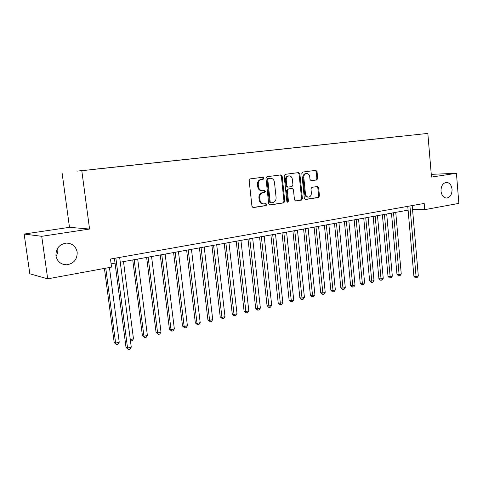 <?xml version="1.0" encoding="UTF-8"?>
<svg xmlns="http://www.w3.org/2000/svg" width="483" height="483" viewBox="0 0 483 483"><rect width="100%" height="100%" fill="white"/><g stroke="black" fill="none" stroke-linecap="round" stroke-linejoin="round"><path stroke-width="0.72" d="M263.978 178.112L263.066 177.219L250.194 178.891L249.125 180.491L251.963 206.338L253.237 207.593L266.091 205.601L266.815 204.484L265.94 203.615L263.953 203.904C261.744 203.814 260.403 202.486 259.926 199.914L259.691 197.776C259.631 194.981 260.742 193.278 263.036 192.669L264.678 192.433L265.402 191.322L264.509 190.441L262.607 190.7C260.355 190.634 258.979 189.282 258.49 186.655L258.254 184.518C258.188 181.711 259.305 180.014 261.605 179.434L263.253 179.217L263.978 178.112M262.275 190.713L261.828 190.725C259.576 190.652 258.2 189.306 257.711 186.686L257.475 184.542C257.409 181.741 258.526 180.05 260.826 179.471L262.468 179.253L263.199 178.149L262.547 177.285M252.82 207.533L265.306 205.601L266.03 204.484L265.505 203.681M263.525 203.904L263.175 203.904C260.965 203.814 259.625 202.486 259.148 199.914L258.912 197.782C258.852 194.993 259.963 193.291 262.251 192.687L263.893 192.451L264.618 191.34L264.038 190.507M441.009 191.159C441.661 195.561 443.569 197.867 446.739 198.066C450.295 197.287 452.064 194.365 452.052 189.306C451.406 184.874 449.48 182.568 446.268 182.387C442.748 183.184 440.997 186.106 441.009 191.159M55.937 255.755C57.175 261.406 60.641 264.43 66.334 264.823C73.664 263.827 77.286 259.619 77.195 252.192C75.958 246.433 72.402 243.402 66.527 243.1C59.361 244.199 55.835 248.419 55.937 255.755M56.016 256.219C57.501 253.998 58.087 251.577 57.761 248.962L57.628 248.202M390.995 137.311L397.491 136.623L390.995 137.311M316.757 179.942L317.705 178.432L317.023 171.574L315.834 170.354L302.793 172.051L301.815 173.572L304.338 198.29L305.51 199.491L318.514 197.481L319.462 195.965L318.635 187.718L317.476 186.516L311.909 187.319L310.949 188.841L311.366 192.959C311.39 195.319 310.466 196.69 308.589 197.076C306.874 196.998 305.83 195.923 305.461 193.846L303.807 177.599C303.771 175.281 304.67 173.922 306.506 173.512C308.275 173.566 309.349 174.659 309.73 176.796L310.001 179.495L311.191 180.714L316.757 179.942L315.93 179.978L316.878 178.469L316.19 171.622L315.29 170.421M431.494 177.074L456.435 173.282L458.85 203.391L424.714 209.652L424.189 203.446L110.474 259.039L111.531 267.117L47.69 278.836L41.725 236.314L89.566 229.045L81.79 170.686L427.829 133.411L431.494 177.074M282.15 176.156L280.883 174.9L266.996 176.706L265.964 178.281L268.699 203.766L269.937 205.003L283.781 202.86L284.789 201.296L282.15 176.156L281.348 176.198L280.388 174.967M285.175 174.339L298.591 172.594L299.858 173.832L302.394 198.585L301.416 200.131L295.668 201.019L294.479 199.805L293.435 189.716L292.221 188.485L288.339 189.04L287.337 190.598L288.442 201.157L287.681 202.256L286.842 201.399L284.167 175.89L285.175 174.339M77.232 171.103L83.794 170.396L77.232 171.103M81.79 170.686L427.829 133.411M385.839 137.921L90.768 169.69M385.832 137.872L90.75 169.654M89.566 229.045L69.492 227.324L24.15 234.056L41.725 236.314M24.15 234.056L29.819 273.789L47.69 278.836M456.435 173.282L431.265 174.351M69.492 227.324L62.059 172.721M412.542 209.513L424.714 209.652M111.108 263.863L115.051 263.15M120.267 262.209L408.105 210.123M269.532 204.943L282.984 202.86L283.986 201.296L281.348 176.198M268.518 178.523L267.793 179.622L270.184 201.96L271.054 202.83L272.817 202.564C275.062 201.942 276.155 200.252 276.089 197.499L274.477 182.314C273.988 179.682 272.623 178.342 270.371 178.281L267.727 178.559L267.002 179.658L267.793 179.622M270.323 202.824L269.393 201.96L267.002 179.658M269.822 178.305L270.232 178.293M267.727 178.559L269.442 178.336M295.276 200.958L300.601 200.137L301.573 198.591L299.037 173.874L298.108 172.66M291.563 188.509L287.53 189.064L286.534 190.616L287.639 201.157L288.442 201.157M287.24 202.129L287.639 201.157M292.348 179.217C291.955 177.05 290.844 175.939 289.021 175.89C287.125 176.307 286.196 177.69 286.238 180.044L286.842 185.864L288.134 187.096L291.955 186.553L292.946 185.007L292.348 179.217M288.399 175.921L288.218 175.933C286.322 176.343 285.393 177.726 285.435 180.074L286.238 180.044M287.331 187.12L286.039 185.889L285.435 180.074M310.859 180.678L315.93 179.978M305.848 173.548L305.685 173.56C303.849 173.965 302.95 175.323 302.986 177.635L303.807 177.599M308.311 197.076L307.762 197.082C306.053 197.01 305.008 195.935 304.646 193.858L302.986 177.635M305.117 199.437L317.681 197.493L318.629 195.977L317.808 187.742L316.993 186.583M104.425 268.421L114.187 342.507L115.624 343.099L119.229 342.23L109.436 267.504M105.765 268.18L115.624 343.099L116.53 344.596L114.187 342.507M119.229 342.23L117.973 344.246L116.53 344.596M114.423 258.339L126.021 347.416L127.56 348.056L115.866 258.079M131.261 347.138L129.945 349.221L128.472 349.589L127.56 348.056L131.261 347.138L119.645 257.409M128.472 349.589L126.021 347.416M130.277 339.555L133.459 338.782L123.509 261.623M133.459 338.782L132.203 340.781L130.464 340.998M130.79 341.125L130.392 340.437M132.74 259.951L142.407 335.697L143.928 336.253L147.375 335.413L137.691 259.057M134.171 259.691L143.928 336.253L144.749 337.732L142.407 335.697M147.375 335.413L146.126 337.394L144.749 337.732M146.651 257.433L156.063 332.401L157.621 332.938L161.002 332.117L151.565 256.545M148.124 257.167L157.621 332.938L158.406 334.405L156.063 332.401M161.002 332.117L159.752 334.079L158.406 334.405M160.259 254.97L169.43 329.177L171.03 329.69L174.339 328.893L165.15 254.088M161.781 254.698L171.03 329.69L171.773 331.157L169.43 329.177M174.339 328.893L173.095 330.831L171.773 331.157M173.59 252.561L182.526 326.013L184.162 326.514L187.398 325.729L178.444 251.679M175.148 252.277L184.162 326.514L184.862 327.969L182.526 326.013M187.398 325.729L186.16 327.655L184.862 327.969M186.637 250.194L195.349 322.922L197.016 323.405L200.185 322.632L191.461 249.325M188.231 249.91L197.016 323.405L197.686 324.848L195.349 322.922M200.185 322.632L198.954 324.54L197.686 324.848M199.419 247.882L207.907 319.891L209.61 320.356L212.719 319.601L204.212 247.018M201.049 247.592L209.61 320.356L210.244 321.793L207.907 319.891M212.719 319.601L211.482 321.491L210.244 321.793M211.94 245.618L220.212 316.92L221.945 317.367L224.993 316.631L216.704 244.754M213.601 245.316L221.945 317.367L222.548 318.798L220.212 316.92M224.993 316.631L223.762 318.502L222.548 318.798M224.209 243.396L232.275 314.01L234.038 314.445L237.02 313.721L228.936 242.544M225.899 243.094L234.038 314.445L234.605 315.864L233.899 315.689L232.275 314.01M237.02 313.721L235.795 315.574L234.605 315.864M236.229 241.222L244.096 311.155L245.883 311.571L248.811 310.865L240.926 240.371M237.956 240.908L245.883 311.571L246.421 312.99L245.708 312.821L244.096 311.155M248.811 310.865L247.592 312.706L246.421 312.99M248.014 239.091L255.688 308.359L257.499 308.764L260.367 308.069L252.681 238.246M249.765 238.771L257.499 308.764L258.007 310.171L257.282 310.008L255.688 308.359M260.367 308.069L259.154 309.893L258.007 310.171M259.564 237.002L267.051 305.618L268.892 306.005L271.706 305.322L264.207 236.163M261.345 236.676L268.892 306.005L269.369 307.405L268.633 307.248L267.051 305.618M271.706 305.322L270.492 307.134L269.369 307.405M270.891 234.949L278.196 302.932L280.062 303.3L282.821 302.636L275.503 234.116M272.702 234.623L280.514 304.695L279.766 304.544L278.196 302.932M282.821 302.636L281.613 304.429L280.514 304.695M282.006 232.939L289.13 300.287L291.02 300.649L293.724 299.997L286.588 232.112M283.835 232.607L291.442 302.038L290.688 301.887L289.13 300.287M293.724 299.997L292.523 301.772L291.442 302.038M292.903 230.971L299.858 297.703L301.766 298.047L304.423 297.407L297.456 230.143M294.757 230.632L302.165 299.424L301.404 299.285L299.858 297.703M304.423 297.407L303.227 299.17L302.165 299.424M303.596 229.033L310.388 295.161L312.314 295.499L314.922 294.865L308.118 228.211M305.473 228.694L312.688 296.864L311.915 296.731L310.388 295.161M314.922 294.865L313.727 296.61L312.688 296.864M314.089 227.131L320.718 292.668L322.668 292.994L325.222 292.372L318.587 226.322M315.985 226.793L323.018 294.352L322.233 294.219L320.718 292.668M325.222 292.372L324.039 294.105L323.018 294.352M324.389 225.271L330.861 290.223L332.829 290.531L335.341 289.927L328.857 224.462M326.309 224.921L333.155 291.883L332.364 291.756L330.861 290.223M335.341 289.927L334.158 291.641L333.155 291.883M334.502 223.442L340.823 287.82L342.803 288.116L345.267 287.524L338.939 222.639M336.434 223.092L343.105 289.462L342.314 289.341L340.823 287.82M345.267 287.524L344.089 289.226L343.105 289.462M344.427 221.643L350.604 285.459L352.602 285.749L355.023 285.163L348.841 220.846M346.377 221.292L352.88 287.083L352.083 286.968L350.604 285.459M355.023 285.163L353.846 286.848L352.88 287.083M354.172 219.88L360.203 283.141L362.22 283.418L364.599 282.845L358.555 219.089M356.146 219.524L362.479 284.747L361.67 284.638L360.203 283.141M364.599 282.845L363.427 284.517L362.479 284.747M363.747 218.147L369.64 280.865L371.668 281.13L374.005 280.569L368.106 217.362M365.734 217.791L371.91 282.452L371.095 282.344L369.64 280.865M374.005 280.569L372.84 282.229L371.91 282.452M373.154 216.444L378.907 278.625L380.954 278.884L383.248 278.329L377.483 215.66M375.152 216.082L381.172 280.2L380.356 280.098L378.907 278.625M383.248 278.329L382.089 279.977L381.172 280.2M382.391 214.772L388.018 276.427L390.071 276.681L392.329 276.131L386.696 213.993M384.408 214.41L390.27 277.985L389.449 277.882L388.018 276.427M392.329 276.131L391.176 277.767L390.27 277.985M391.471 213.13L396.972 274.266L399.036 274.507L401.252 273.97L395.746 212.357M393.5 212.761L399.218 275.811L398.39 275.715L396.972 274.266M401.252 273.97L400.105 275.594L399.218 275.811M407.773 206.356L413.895 276.234L416.074 276.487L409.922 205.975M418.314 275.932L417.125 277.598L416.231 277.822L416.074 276.487L418.314 275.932L412.198 205.571M416.231 277.822L415.356 277.719L413.895 276.234M260.826 179.471L261.605 179.434M257.475 184.542L258.254 184.518M257.711 186.686L258.49 186.655M263.893 192.451L264.678 192.433M262.251 192.687L263.036 192.669M258.912 197.782L259.691 197.776M259.148 199.914L259.926 199.914M265.306 205.601L266.091 205.601M252.995 207.575L253.334 207.581M262.468 179.253L263.253 179.217M283.986 201.296L284.789 201.296M282.984 202.86L283.781 202.86M269.713 204.991L270.027 204.991M269.393 201.96L270.184 201.96M299.037 173.874L299.858 173.832M301.573 198.591L302.394 198.585M300.601 200.137L301.416 200.131M291.346 188.515L292.155 188.497M287.53 189.064L288.339 189.04M286.534 190.616L287.337 190.598M286.039 185.889L286.842 185.864M304.646 193.858L305.461 193.846M317.808 187.742L318.635 187.718M318.629 195.977L319.462 195.965M317.681 197.493L318.514 197.481M316.19 171.622L317.023 171.574M316.878 178.469L317.705 178.432M446.334 198.066L446.739 198.066M61.89 263.863L66.334 264.823M270.263 202.83L270.963 202.83M269.58 178.318L270.371 178.281M291.412 188.509L292.221 188.485M288.218 175.933L289.021 175.89M287.27 187.126L287.983 187.102M305.685 173.56L306.506 173.512"/></g></svg>
